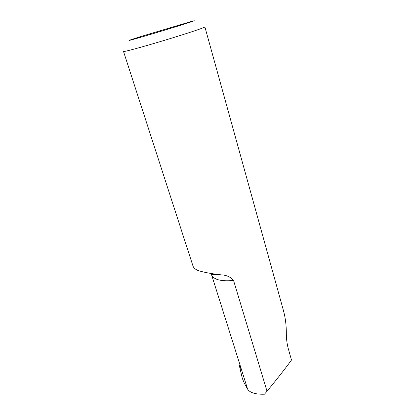 <?xml version="1.0" encoding="UTF-8"?>
<svg xmlns="http://www.w3.org/2000/svg" width="415" height="415" viewBox="0 0 415 415"><rect width="100%" height="100%" fill="white"/><g stroke="black" fill="none" stroke-linecap="round" stroke-linejoin="round"><path stroke-width="0.62" d="M267.016 391.236C276.613 379.569 284.353 369.739 290.235 361.756L291.48 360.033L288.083 347.931C286.858 343.086 286.272 337.784 286.329 332.026C286.231 324.317 285.255 317.117 283.404 310.415L204.891 26.928C205.524 27.349 187.196 33.475 164.734 40.25C142.267 47.035 123.426 52.134 123.525 51.491L192.965 265.948C193.613 267.857 195.309 269.371 198.059 270.502C203.298 272.235 210.996 273.687 221.159 274.855C226.44 275.067 230.574 276.94 233.557 280.473L267.016 391.236L264.474 394.193C255.495 394.463 249.872 392.766 247.605 389.104L244.176 382.921L242.329 378.413L239.382 365.807L241.675 370.232L247.605 389.104M178.694 25.248L190.34 21.793L178.694 25.248M141.645 36.271L130.772 39.767C123.359 42.283 139.321 37.817 161.907 30.995C184.499 24.179 200.03 19.137 192.28 21.196L141.645 36.271M239.87 364.868L239.382 365.807M233.557 280.473C220.967 281.567 213.632 279.658 211.541 274.74L241.675 370.232M221.159 274.855L212.309 274.424L211.541 274.74L211.297 273.444M240.228 367.519L240.233 366.014"/></g></svg>

